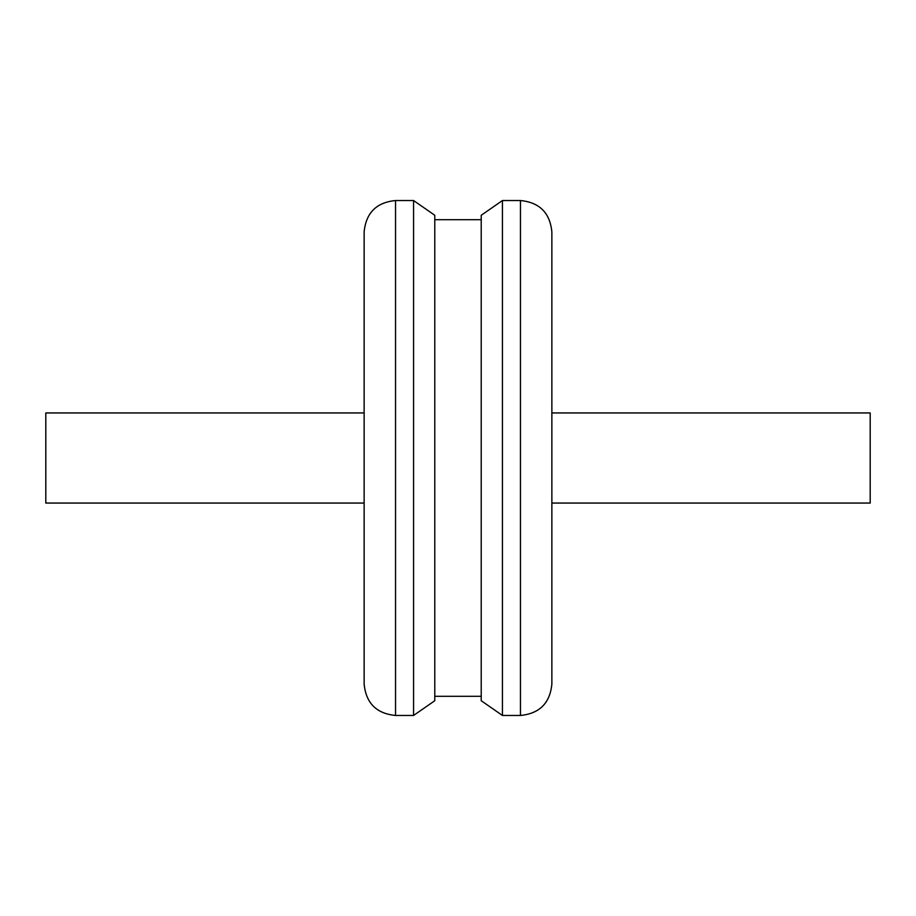 <?xml version="1.0" encoding="UTF-8"?>
<svg xmlns="http://www.w3.org/2000/svg" width="916" height="916" viewBox="0 0 916 916"><rect width="100%" height="100%" fill="white"/><g stroke="black" fill="none" stroke-linecap="round" stroke-linejoin="round"><path stroke-width="1.37" d="M364.133 412.944L45.8 412.944L45.8 503.056L364.133 503.056M364.133 348.733L364.133 374.484M413.563 200.535L434.779 215.271L434.779 700.729L413.563 715.465L413.563 200.535L395.54 200.535L395.54 715.465C376.465 713.61 365.988 703.133 364.133 684.057L364.133 231.943C365.988 212.867 376.465 202.39 395.54 200.535M481.221 219.691L434.779 219.691M481.221 696.309L434.779 696.309M551.867 231.943C550.012 212.867 539.535 202.402 520.46 200.535L520.46 715.465C539.535 713.598 550.012 703.133 551.867 684.057L551.867 503.056L870.2 503.056L870.2 412.944L551.867 412.944L551.867 458L551.867 231.943L551.867 412.944M502.437 715.465L481.221 700.729L481.221 215.271L502.437 200.535L502.437 715.465L520.46 715.465M551.867 684.057L551.867 458M364.133 562.218L364.133 546.566M551.867 562.218L551.867 546.566M551.867 369.434L551.867 353.782M364.133 369.434L364.133 353.782M395.54 715.465L413.563 715.465M520.46 200.535L502.437 200.535"/></g></svg>
